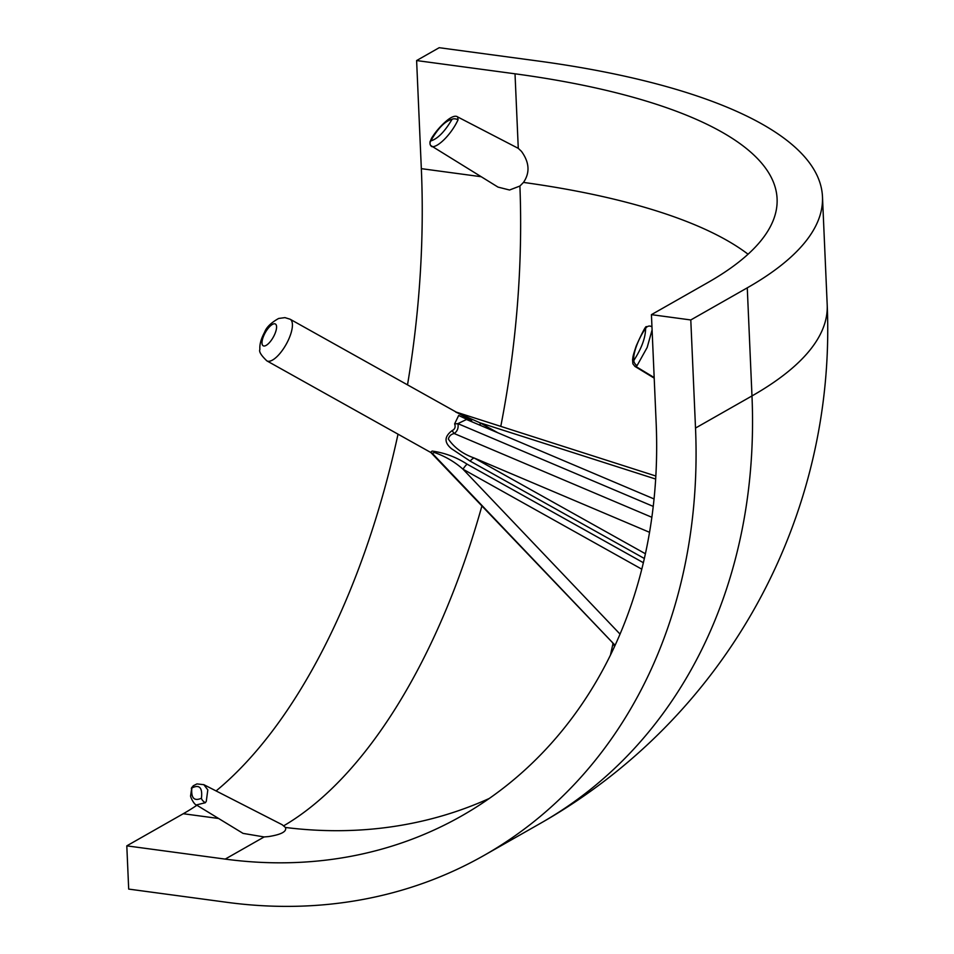 <?xml version="1.0" encoding="UTF-8"?>
<svg xmlns="http://www.w3.org/2000/svg" width="954" height="954" viewBox="0 0 954 954"><rect width="100%" height="100%" fill="white"/><g stroke="black" fill="none" stroke-linecap="round" stroke-linejoin="round"><path stroke-width="1.43" d="M652.095 329.917L647.17 347.459L637.069 365.609L634.959 366.419L632.872 363.796L632.562 359.741C633.182 356.474 632.204 357.905 636.294 345.801C642.793 331.312 646.204 325.016 646.55 326.888M649.591 326.029L650.878 326.304A4.543 4.221 110.4 0 1 651.284 326.483L650.878 326.304A4.543 4.221 110.4 0 0 645.596 328.498C638.596 337.931 632.562 354.184 633.873 360.385C641.637 348.317 645.536 337.68 645.596 328.498M205.301 802.731L206.267 801.384L207.817 789.912L203.822 784.665L282.134 824.697L285.437 827.464C286.987 831.506 281.37 834.547 268.575 836.575L264.151 836.944L243.067 833.391L196.381 804.937L205.301 802.731A4.543 1.896 -140.3 0 1 201.437 798.224C202.63 787.634 199.434 784.224 191.849 787.992C190.955 798.057 194.151 801.467 201.437 798.224M196.918 805.259A522.351 253.442 -82.3 0 1 183.275 813.726L126.799 845.852L128.695 889.092L227.1 902.341A567.773 465.659 -119.6 0 0 484.238 855.309L540.715 823.183A567.773 465.659 -119.6 0 0 751.979 395.934L747.268 287.834A567.773 172.137 -2.5 0 0 822.479 196.81A567.773 172.137 -2.5 0 0 537.603 60.949L439.198 47.7L416.612 60.555L515.017 73.804L518.272 148.347L521.456 151.352C529.434 162.359 530.114 172.71 523.484 182.417L519.906 186.042L509.543 190.013L497.988 187.091L430.588 145.413A4.543 4.138 -32.2 0 1 430.743 140.93C437.6 138.926 444.707 131.712 452.065 119.286C445.184 120.931 438.077 128.146 430.743 140.93M429.932 142.039L431.613 138.151C436.073 130.996 441.595 124.783 448.189 119.512C452.578 116.328 455.738 115.47 457.658 116.925L458.051 119.775C451.528 134.049 437.85 147.739 431.84 146.642A4.543 4.138 -32.2 0 1 430.588 145.413L430.039 144.185M644.367 558.507L470.119 461.092A11.353 4.186 119.2 0 1 474.102 457.968C462.917 454.021 454.342 447.724 448.356 439.067C449.119 436.026 451.075 434.177 454.223 433.545L651.868 517.295M615.115 645.321A11.353 10.53 137.3 0 0 615.008 645.214A11.353 10.53 137.3 0 0 614.936 645.131L433.438 454.533A11.353 11.245 -45.6 0 0 433.176 454.259L433.176 454.259A11.353 11.245 -45.6 0 0 430.612 452.387L432.126 451.063C444.743 452.828 456.394 457.193 467.09 464.157L643.39 562.729M433.474 454.569C432.114 453.388 432.591 452.745 434.917 452.661C445.613 456.537 454.975 462.058 463 469.201A11.353 4.186 119.2 0 1 467.09 464.157M470.119 461.092L451.516 448.726C444.027 442.549 444.242 436.503 452.148 430.588C454.915 429.24 455.75 427.01 454.629 423.862L458.671 415.479L472.743 422.133M471.658 420.726L290.135 319.232A23.85 8.789 119.2 0 1 288.346 340.065A23.85 8.789 119.2 0 1 270.817 360.862A23.85 8.789 119.2 0 1 266.858 360.862L430.612 452.387M613.04 643.354L610.429 655.183M747.268 287.834L690.791 319.96L651.427 314.653L656.149 422.765A522.351 428.406 60.4 0 1 461.784 815.837A522.351 428.406 60.4 0 1 225.204 859.101L126.799 845.852M515.017 73.804A522.351 158.376 177.5 0 1 777.093 198.79A522.351 158.376 177.5 0 1 707.904 282.527L651.427 314.653M484.238 855.309A567.773 465.659 -119.6 0 0 695.514 428.06L690.791 319.96M416.612 60.555L421.334 168.655A522.351 253.442 -82.3 0 1 407.513 384.856M398.021 434.189A522.351 253.442 -82.3 0 1 216.069 790.949M518.272 148.347L457.658 116.937M454.629 423.862A11.353 2.874 168.7 0 0 457.884 423.636C458.707 427.797 457.491 431.113 454.223 433.545A11.353 4.257 -126.6 0 1 452.148 430.588M614.448 646.764A11.353 10.434 137.2 0 0 612.671 642.746M653.251 506.407L457.884 423.636L466.494 419.486M480.577 425.448A11.353 4.186 119.2 0 1 480.112 422.849L497.857 432.77M455.762 412.104L480.112 422.849L655.672 479.051M654.182 377.557L635.817 366.455M265.26 345.801A12.485 4.603 -60.8 0 0 275.372 332.672A12.485 4.603 -60.8 0 0 273.309 323.99A12.485 4.603 -60.8 0 0 263.197 337.12A12.485 4.603 -60.8 0 0 265.26 345.801M637.069 365.609A4.543 2.79 -132.8 0 1 633.873 360.385M203.822 784.677L196.953 783.914L193.28 785.762L191.325 788.338A4.543 1.348 22.1 0 1 191.849 787.992M458.051 119.775A4.543 2.313 -164.4 0 0 452.065 119.286M519.906 186.042A522.351 253.442 -82.3 0 1 500.778 426.366M482.02 505.548A522.351 253.442 -82.3 0 1 283.839 825.723M523.484 182.417A522.351 158.376 177.5 0 1 748.055 254.217M489.271 798.462A522.351 428.406 60.4 0 1 285.437 827.464M540.715 823.183A567.773 567.773 0 0 0 827.201 304.922A567.773 172.137 -2.5 0 1 751.979 395.934L695.514 428.06M218.609 818.484L183.275 813.726M264.151 836.944L225.204 859.101M421.334 168.655L480.911 176.681M641.803 569.18L463 469.201L620.052 634.124M649.567 532.32L474.102 457.968L645.417 553.761M290.135 319.232L284.936 317.622L278.628 318.469C271.055 322.738 266.369 327.341 264.568 332.266C261.002 338.944 259.452 344.656 259.905 349.426C258.772 351.537 261.086 355.353 266.858 360.862M615.008 645.214L430.874 452.554M196.381 804.949C194.163 804.794 189.953 796.375 190.645 795.636L191.814 787.372M822.479 196.81L827.201 304.922M634.959 366.431L654.205 378.154M654.062 498.954L465.802 419.2M614.03 645.262L612.039 641.994M456.298 412.128L655.851 476.022"/></g></svg>

